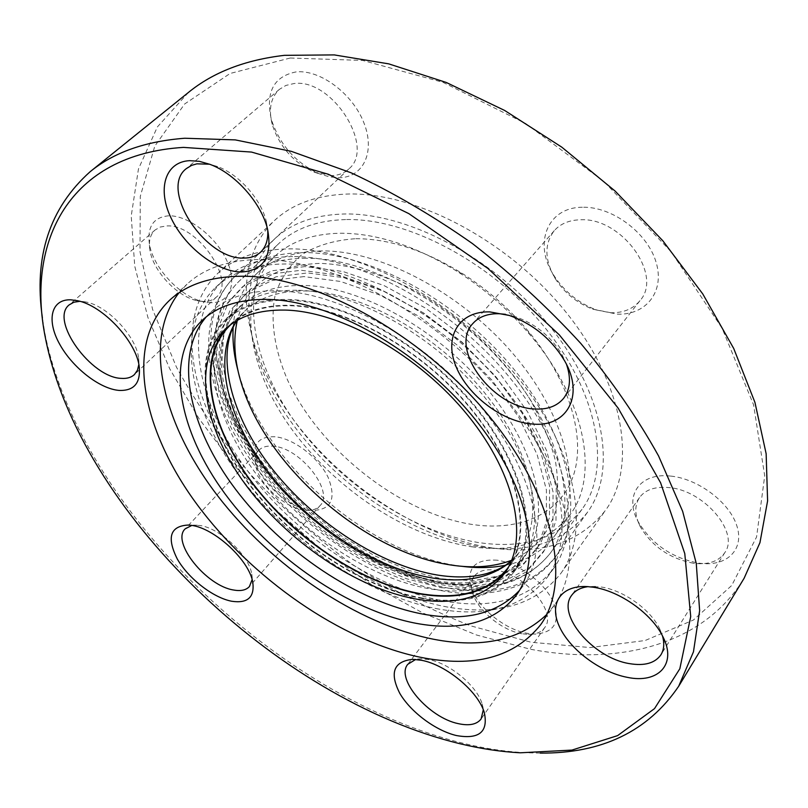<?xml version="1.0" encoding="UTF-8"?>
<svg xmlns="http://www.w3.org/2000/svg" width="808" height="808" viewBox="0 0 808 808"><rect width="100%" height="100%" fill="white"/><g stroke="black" fill="none" stroke-linecap="round" stroke-linejoin="round"><path stroke-width="0.61" stroke-dasharray="4.04 3.03" d="M422.14 597.991C462.822 604.869 493.092 596.153 512.959 571.852C538.744 537.775 526.361 470.347 476.023 408.262C425.877 346.157 345.571 301.192 287.749 300.212C260.832 299.879 240.127 306.697 225.654 320.675C191.233 354.752 203.626 421.928 246.642 480.437C289.809 539.087 360.176 586.982 422.14 597.991M508.626 566.852C532.452 533.27 519.514 468.337 470.923 409.04C422.503 349.723 345.794 306.909 290.254 305.757C264.923 305.353 245.238 311.524 231.189 324.301M345.632 219.564C317.019 220.422 294.597 228.553 278.386 243.955C238.471 282.8 248.995 356.692 293.375 419.615C337.936 482.709 412.736 532.916 480.245 542.804C525.19 548.996 559.085 537.845 581.952 509.343C610.878 470.367 599.677 396.415 546.915 330.108C494.365 263.761 408.444 217.928 345.632 219.564M482.022 547.087C528.584 553.611 563.691 542.057 587.365 512.444C617.039 472.256 605.445 395.991 550.925 327.624C496.627 259.227 407.939 212.13 343.319 214.019C314.1 214.978 291.193 223.311 274.589 238.996C233.229 279.063 244.097 355.257 289.719 420.029C335.542 484.992 412.423 536.734 482.022 547.087M492.254 547.976C418.18 536.946 337.047 482.184 288.85 413.312C240.895 344.663 229.684 263.448 274.417 220.594C291.92 204.232 315.898 195.395 346.349 194.082C414.797 191.344 509.151 240.703 566.893 313.312C624.877 385.891 637.017 467.125 605.626 510.161C580.083 542.4 542.289 555.005 492.254 547.976M447.561 607.06C372.69 593.506 289.648 536.431 238.976 466.368C188.577 396.546 174.316 315.15 217.716 273.427C234.724 257.52 258.55 249.339 289.203 248.874C358.116 248.046 455.298 300.495 515.989 375.235C576.922 449.935 591.395 531.644 560.843 573.407C535.896 604.606 498.132 615.827 447.561 607.06M670.388 476.053C639.38 472.448 623.978 496.102 637.997 521.372C651.5 543.986 671.812 557.924 698.91 563.176L703.091 563.61C728.715 565.57 744.845 548.056 736.472 524.705C728.452 501.384 697.213 478.477 670.388 476.053M693.496 563.257C669.852 558.661 652.117 546.481 640.3 526.735C634.593 515.373 634.32 505.656 639.492 497.587C645.249 489.759 654.935 486.416 668.539 487.547C703.495 489.83 739.916 532.351 724.806 552.642C719.342 560.671 710.121 564.327 697.142 563.63L693.496 563.257M497.294 560.217C475.144 558.742 466.438 567.761 471.185 587.254C477.265 607.202 504.556 629.594 527.452 633.351L535.017 634.098C554.995 632.583 560.883 621.413 552.682 600.586C543.41 581.649 517.888 563.105 497.294 560.217M521.938 633.755C502.01 630.482 478.124 610.888 472.842 593.526C470.589 586.436 471.094 580.629 474.336 576.114C478.548 570.832 485.628 568.862 495.577 570.216C524.655 573.468 557.621 612.373 544.683 627.644C541.37 632.169 535.987 634.432 528.513 634.411L521.938 633.755M275.053 436.764C259.449 436.229 252.682 443.531 254.773 458.671C258.257 480.245 288.012 507.778 310.403 510.232L312.171 510.424C331.3 510.121 336.613 499.081 328.109 477.296C318.574 457.54 293.456 438.401 275.053 436.764M304.161 510.05C284.689 507.929 258.651 483.841 255.631 465.095C254.49 458.853 255.51 453.955 258.712 450.409C261.974 447.006 266.832 445.612 273.276 446.218C300.485 447.672 334.855 491.921 319.988 505.677C316.786 509.202 312.019 510.727 305.697 510.222L304.161 510.05M168.731 215.817C153.985 217.11 147.48 226.058 149.227 242.673C152.156 266.791 179.82 296.809 203.323 301.707L210.534 302.677C229.694 303.475 237.804 283.921 226.594 260.115C215.675 236.32 187.941 215.15 168.731 215.817M203.252 301.475L196.98 300.626C176.508 296.364 152.288 270.084 149.753 249.127C148.621 240.673 150.409 234.3 155.106 229.977L160.247 227.028L166.721 225.957C197.142 223.594 236.906 281.467 216.413 297.051C213.09 300.121 208.706 301.596 203.252 301.475M295.981 71.932C273.7 76.447 265.448 92.152 271.236 119.049C279.427 144.42 295.344 162.64 318.988 173.69L329.523 176.901L339.613 177.74C363.337 177.154 375.508 151.934 363.893 122.806C352.642 93.647 319.968 69.266 295.981 71.932M331.916 175.629L313.948 172.094C293.284 162.418 279.366 146.511 272.205 124.361C268.387 109.11 270.791 97.425 279.427 89.335L285.911 85.436L293.748 83.598C332.007 77.77 376.023 147.793 348.702 169.013C344.259 173.124 338.663 175.326 331.916 175.629M662.469 635.876L659.641 628.745C650.359 609.262 623.14 590.012 600.819 586.962L588.093 586.638M483.305 709.798L482.124 703.909C477.053 686.002 449.804 663.338 428.947 659.621L421.544 658.813L415.706 659.449M252.116 579.639L251.783 574.124C249.157 555.359 219.574 527.755 199.526 525.442L191.839 525.432M138.845 364.529L138.653 358.318C136.552 336.946 107.949 306.091 86.224 302.051L79.891 301.313M582.386 207.262C547.208 207.232 533.371 243.662 553.419 274.72C563.843 291.183 578.195 302.939 596.476 309.989L617.383 314.161C646.127 315.302 665.156 291.486 656.025 262.034C647.339 232.583 611.838 206.292 582.386 207.262M610.909 312.746L592.668 309.111C576.68 302.939 564.135 292.658 555.015 278.255C544.481 259.691 544.239 243.814 554.298 230.633C560.5 223.725 569.155 220.109 580.265 219.786C621.352 217.099 663.459 275.164 639.946 300.687C633.149 308.929 623.473 312.949 610.909 312.746M540.168 753.096L525.372 752.733C505.576 751.662 485.285 748.622 464.499 743.612C278.336 698.769 79.194 508.646 44.733 332.532L42.4 317.918M290.244 58.014L362.63 60.428L443.016 82.345L525.655 123.503L603.849 181.447L671.074 251.652L722.069 328.2L753.581 404.808L764.711 475.851L756.571 536.997L731.715 585.487L693.405 620.039L645.107 640.522L590.052 647.562L531.119 642.249L470.731 625.857C430.432 610.01 391.345 589.759 353.46 565.105C316.736 538.35 282.76 508.484 251.541 475.508C222.271 441.118 197.233 404.98 176.427 367.095L152.591 309.393L140.006 251.743L140.269 196.415L154.803 146.107L184.648 103.98L230.098 73.478L290.244 58.014M188.446 92.435L157.358 126.967L138.471 168.912L131.219 215.968L134.734 266.105L147.945 317.564L169.761 368.852L199.071 418.736L234.845 466.135L276.094 510.121L321.847 549.834L371.175 584.447L423.079 613.12L476.498 634.997L530.22 649.188C617.615 665.933 702.829 645.875 744.128 578.245M206.232 316.887L210.423 312.514C225.856 297.809 247.854 290.557 276.407 290.769C338.906 291.476 426.664 340.208 481.699 407.909C536.946 475.579 550.662 548.915 523.079 585.861L519.312 590.597M178.851 292.951L186.991 284.224C204.485 268.014 229.139 259.762 260.944 259.459C333.573 258.944 437.714 315.342 503.435 395.274C569.418 475.165 585.84 561.722 554.248 605.303L546.693 614.524M505.919 571.397L507.979 568.761C533.078 535.734 521.11 470.397 472.417 410.242C423.927 350.076 346.178 306.384 290.032 305.262C263.711 304.858 243.501 311.504 229.381 325.19L227.048 327.594M296.708 290.244C269.721 290.052 248.925 297.011 234.31 311.1C199.515 345.521 211.534 412.999 254.389 471.599C297.394 530.351 367.781 578.124 429.947 588.85C470.771 595.536 501.223 586.588 521.291 561.994C547.309 527.563 535.219 459.853 485.032 397.758C435.047 335.633 354.722 290.92 296.708 290.244M422.412 598.587C360.156 587.507 289.496 539.401 246.137 480.487C202.939 421.715 190.486 354.237 225.089 319.998C239.623 305.979 260.398 299.132 287.406 299.445C345.481 300.414 426.169 345.571 476.569 407.959C527.149 470.337 539.592 538.077 513.706 572.317C493.739 596.759 463.307 605.515 422.412 598.587M292.617 256.611C262.751 256.934 239.562 264.873 223.069 280.406C181.618 320.503 195.294 398.738 243.945 466.004C292.829 533.482 373.013 588.406 444.976 601.233C493.294 609.454 529.371 598.718 553.207 569.034C582.79 528.907 568.923 450.389 510.525 378.588C452.359 306.767 359.085 256.106 292.617 256.611M438.986 609.111C366.923 595.95 286.507 540.734 237.289 473.104C188.325 405.687 174.255 327.432 215.514 287.507C231.936 272.033 255.096 264.186 284.992 263.974C351.51 263.731 445.137 314.797 503.687 386.891C562.469 458.954 576.639 537.512 547.178 577.467C523.433 607.02 487.365 617.565 438.986 609.111M566.539 364.479L562.206 355.045C551.238 336.704 535.694 323.937 515.575 316.746L505.485 314.312M267.68 229.664L266.297 221.422C261.136 199.394 239.128 174.467 217.655 166.589L209.565 164.206M511.716 560.257C532.805 551.157 547.228 535.411 554.965 513.019C558.419 497.142 558.52 479.528 555.268 460.166C550.016 440.118 541.421 419.554 529.472 398.475C503.031 356.49 461.833 317.403 416.948 291.9C383.164 274.114 349.682 264.408 320.231 263.368C274.104 265.044 246.47 284.032 237.31 320.352M233.179 327.24C234.572 305.586 242.339 287.779 256.469 273.841C272.054 258.944 293.88 251.308 321.948 250.914C383.083 250.328 467.256 296.092 519.17 361.125C571.296 426.119 583.053 497.859 555.258 535.058C543.33 550.925 526.725 560.994 505.444 565.277M461.873 566.307L453.773 565.085C365.883 550.541 266.418 463.58 240.259 378.427L237.966 370.559M355.843 238.693C389.446 238.734 425.099 250.429 462.802 273.791C487.285 289.476 508.929 308.393 527.745 330.563C569.771 380.507 586.275 438.168 573.236 476.013C560.045 513.898 520.766 530.917 474.761 524.836C402.485 514.989 321.029 451.632 287.921 380.831C274.69 350.632 269.983 320.938 275.144 295.223C280.396 278.962 289.405 265.357 302.192 254.389C317.039 245.319 334.926 240.087 355.843 238.693M471.872 546.774C515.221 552.844 547.864 542.259 569.812 515.019C599.455 476.841 586.154 400.495 530.169 334.997C509.293 310.393 485.265 289.385 458.096 271.983C416.251 246.066 376.871 233.148 339.976 233.229C311.979 233.876 290.112 241.713 274.377 256.742C236.108 294.193 246.642 365.711 290.042 426.846C333.593 488.133 406.444 537.037 471.872 546.774M450.46 588.497C497.354 596.142 532.442 585.487 555.722 556.54C584.84 517.191 571.69 440.633 515.241 370.882C459.015 301.101 368.488 251.985 303.555 252.601C274.195 252.975 251.379 260.863 235.118 276.255C194.617 315.554 207.484 391.87 254.722 457.439C302.172 523.2 380.336 576.478 450.46 588.497M441.148 587.699L473.639 589.779L502.606 584.558L526.473 571.812L543.713 551.672L552.935 524.695L553.066 491.981L543.531 455.116L524.442 416.221L496.647 377.74L461.782 342.249L422.109 312.141L380.295 289.355L339.108 275.215L301.101 270.266L268.408 274.356L242.562 286.739L224.533 306.222L214.706 331.361L213.029 360.61L219.079 392.446L232.209 425.402L251.591 458.126L276.275 489.396L305.252 518.09L337.431 543.168L371.66 563.681L406.676 578.791L441.148 587.699M303.899 276.599L272.346 280.416L247.349 292.223L229.856 310.898L220.251 335.067L218.524 363.257L224.281 393.991L236.906 425.846L255.601 457.51L279.467 487.779L307.505 515.554L338.663 539.815L371.781 559.651L405.656 574.215L438.976 582.77L470.327 584.689L498.223 579.538L521.17 567.135L537.663 547.622L546.41 521.554L546.41 489.991L537.128 454.5L518.696 417.1L491.941 380.134L458.419 346.026L420.301 317.079L380.114 295.142L340.501 281.467L303.899 276.599M302.677 285.426C275.791 285.305 255.055 292.294 240.441 306.394C205.707 340.754 217.423 407.909 259.883 466.155C302.505 524.543 372.438 571.913 434.25 582.346C474.821 588.85 505.121 579.821 525.139 555.288C551.137 520.897 539.31 453.53 489.618 391.89C440.118 330.219 360.408 285.951 302.677 285.426M511.373 561.095L519.706 551.925C544.945 518.706 533.543 453.631 485.648 394.102C437.936 334.542 361.024 291.637 305.121 290.951C278.911 290.759 258.712 297.556 244.501 311.322L236.522 320.806M441.986 578.871L473.316 580.72L501.223 575.498L524.17 563.035L540.704 543.471L549.49 517.373L549.551 485.81L540.35 450.339L521.998 412.979L495.334 376.063L461.913 342.036L423.877 313.171L383.76 291.314L344.198 277.72L307.626 272.922L276.073 276.811L251.056 288.668L233.522 307.373L223.856 331.563L222.059 359.762L227.745 390.486L240.289 422.332L258.913 453.965L282.709 484.194L310.686 511.919L341.784 536.128L374.851 555.894L408.696 570.398L441.986 578.871M304.848 266.6L272.144 270.761L246.278 283.184L228.209 302.707L218.322 327.866L216.574 357.126L222.553 388.951L235.603 421.887L254.904 454.591L279.517 485.82L308.424 514.464L340.552 539.481L374.72 559.934L409.696 574.963L444.147 583.8L476.619 585.8L505.586 580.508L529.472 567.691L546.733 547.511L555.995 520.514L556.197 487.779L546.743 450.935L527.745 412.08L500.051 373.67L465.277 338.249L425.695 308.222L383.962 285.527L342.824 271.468L304.848 266.6M306.01 258.207C277.255 258.499 254.934 266.185 239.047 281.285C199.97 319.402 212.413 393.415 258.368 457.106C304.525 520.978 380.558 572.68 448.571 584.194C493.85 591.466 527.725 581.174 550.197 553.318C578.589 515.15 565.873 440.916 511.242 373.286C456.833 305.616 369.135 257.813 306.01 258.207M587.365 512.444L555.722 556.54C545.865 569.882 533.118 579.669 517.474 585.891C495.95 593.951 471.902 595.759 445.339 591.345C375.013 579.195 297.98 526.22 251.248 460.853C204.99 395.93 191.759 318.948 235.118 276.255L274.589 238.996M512.959 571.852L525.139 555.288C518.908 563.62 510.898 570.115 501.101 574.771C483.305 582.831 461.883 584.881 436.835 580.922C375.033 570.549 304.141 522.705 261.196 463.812C218.12 404.859 207.626 338.148 240.441 306.394L225.654 320.675M236.875 320.604L244.501 311.322L229.755 325.644M507.485 568.448L519.706 551.925L511.525 560.722M581.952 509.343L550.197 553.318C526.695 582.275 492.011 593.021 446.147 585.537C378.013 573.973 302.414 522.332 256.611 458.58C211.11 395.082 198.718 320.847 239.047 281.285L278.386 243.955M217.716 273.427L274.417 220.594M640.3 526.735L637.997 521.372M472.842 593.526L471.185 587.254M255.631 465.095L254.773 458.671M196.98 300.626L203.323 301.707M149.753 249.127L149.227 242.673M313.948 172.094L318.988 173.69M272.205 124.361L271.236 119.049M595.627 586.416L587.194 586.588M421.544 658.813L412.787 659.328M197.384 525.19L188.618 525.018M639.492 497.587L571.61 595.415M474.336 576.114L407.818 664.277M258.712 450.409L185.194 528.836M155.106 229.977L69.246 304.828M279.427 89.335L186.234 168.67M592.668 309.111L596.476 309.989M555.015 278.255L553.419 274.72M554.298 230.633L472.892 323.493M520.231 752.803L525.372 752.733M210.423 312.514L201.667 320.847M169.539 300.303L186.991 284.224M224.584 329.856L229.381 325.19M225.089 319.998L234.31 311.1M215.514 287.507L223.069 280.406M547.178 577.467L553.207 569.034M513.706 572.317L521.291 561.994M504 574.145L507.979 568.761M540.643 624.746L554.248 605.303M523.079 585.861L515.989 595.648M45.349 337.633L44.733 332.532M639.946 300.687L563.711 398.203M515.575 316.746L509.383 315.474M562.206 355.045L564.64 360.873M348.702 169.013L260.631 252.116M216.413 297.051L134.421 374.579M319.988 505.677L249.399 586.568M544.683 627.644L481.114 718.948M724.806 552.642L660.934 654.783M217.655 166.589L209.979 164.357M266.297 221.422L267.579 229.24M86.224 302.051L77.295 300.657M138.653 358.318L139.269 367.095M251.783 574.124L252.853 582.78M482.124 703.909L484.315 712.616M659.641 628.745L662.883 636.694M305.697 510.222L312.171 510.424M528.513 634.411L535.017 634.098M697.142 563.63L703.091 563.61M560.843 573.407L605.626 510.161M462.802 273.791L458.096 271.983M527.745 330.563L530.169 334.997M569.812 515.019L555.258 535.058M274.377 256.742L256.469 273.841M447.339 564.428L453.773 565.085M241.774 384.709L240.259 378.427"/><path stroke-width="1.21" d="M231.189 324.301L229.755 325.644C196.667 358.56 208.616 423.453 250.298 480.063C292.122 536.815 360.297 583.103 420.17 593.617C459.277 600.132 488.375 591.739 507.485 568.448L508.626 566.852M627.17 677.316C600.081 672.155 569.791 649.41 559.419 626.644C548.743 603.869 560.641 585.073 587.194 586.588L593.304 587.234C619.605 590.83 651.935 613.696 662.883 636.694C677.255 664.317 658.086 684.012 627.17 677.316M588.093 586.638C580.518 587.658 575.033 590.577 571.61 595.415C556.379 614.787 593.425 658.025 629.381 663.61C644.481 666.166 654.995 663.216 660.934 654.783C664.065 649.672 664.58 643.37 662.469 635.876M456.409 735.543C435.583 730.634 410.646 712.01 399.819 693.405C389.305 672.69 393.617 661.328 412.787 659.328L421.483 660.288C446.036 664.671 478.356 691.557 484.315 712.616C488.406 731.957 479.104 739.603 456.409 735.543M415.706 659.449L407.818 664.277C395.203 678.69 428.876 717.827 458.449 723.675C469.307 726.028 476.861 724.453 481.114 718.948L483.305 709.798M231.684 601.243C213.14 597.738 188.537 578.609 177.356 559.126C166.408 537.27 170.165 525.897 188.618 525.018L191.132 525.311C214.706 528.028 249.793 560.752 252.853 582.78C254.54 597.435 247.48 603.596 231.684 601.243M191.839 525.432L185.194 528.836C170.882 541.905 206.464 586.184 233.795 590.042C240.895 591.305 246.097 590.143 249.399 586.568L252.116 579.639M119.109 390.416C99.687 388.921 72.377 367.549 59.509 343.905C46.369 320.261 50.965 299.152 70.72 299.798L77.295 300.657C102.889 305.394 136.835 342.006 139.269 367.095C140.632 383.214 133.906 390.981 119.109 390.416M79.891 301.313L73.922 302.212L69.246 304.828C49.288 319.938 91.213 377.912 121.503 378.376C126.957 378.75 131.27 377.488 134.421 374.579L137.431 370.256L138.845 364.529M241.309 272.003C217.019 271.821 185.032 247.238 171.225 218.332C157.085 189.466 164.802 161.863 189.648 160.661L199.435 161.347L209.979 164.357C235.37 173.669 261.499 203.283 267.579 229.24C272.528 256.429 263.772 270.68 241.309 272.003M209.565 164.206L196.899 163.832L191.587 165.377L186.234 168.67C158.812 189.506 205.656 260.226 243.996 258.065C250.793 258.055 256.338 256.075 260.631 252.116C265.994 246.935 268.347 239.441 267.68 229.664M531.927 423.958C501.93 421.594 467.276 395.122 455.833 366.054C443.966 336.986 458.782 310.929 489.789 311.898L509.383 315.474C533.219 324.008 551.642 339.148 564.64 360.873C585.113 396.061 566.459 427.927 531.927 423.958M505.485 314.312L498.98 313.706C487.618 313.534 478.922 316.786 472.892 323.493C448.723 348.319 492.335 407.626 534.482 408.969C547.349 409.777 557.096 406.192 563.711 398.203C570.256 389.446 571.195 378.205 566.539 364.479M460.237 743.794C480.74 748.743 500.738 751.743 520.231 752.803L571.953 750.087L617.605 735.623L654.52 708.616L679.831 668.761L690.719 616.555L684.78 553.591L660.58 482.729L618.16 408.131L559.348 334.896L487.881 268.428L408.888 213.655L328.23 174.215L251.541 152.076L183.487 147.389C68.438 154.48 26.028 241.946 45.349 337.633C79.255 511.121 276.558 699.506 460.237 743.794M42.4 317.918C33.633 256.793 49.551 208.06 90.132 171.72C113.706 152.429 145.258 141.269 184.8 138.239L235.29 139.895L291.254 151.318L350.945 172.73C391.941 191.809 432.472 215.453 472.549 243.662C511.615 274.104 547.703 307.363 580.8 343.44C611.535 380.477 637.451 417.968 658.56 455.934L682.639 511.312L696.264 563.408L699.637 610.646L693.456 651.844L678.68 686.255C648.087 731.341 601.91 753.611 540.168 753.096M678.68 686.255L744.128 578.245L759.944 542.683L767.6 500.909L766.146 453.743L754.945 402.414L733.725 348.49L702.738 293.89L662.772 240.703L615.161 191.102L561.742 147.117L504.657 110.464L446.228 82.456L388.709 63.852L334.199 54.904L284.406 55.338C245.097 59.933 213.1 72.296 188.446 92.435L90.132 171.72M416.201 623.342C348.702 610.424 272.417 557.954 225.281 494.193C178.346 430.634 164.125 357.611 201.667 320.847C217.019 306.212 238.976 299.071 267.559 299.414C330.098 300.424 418.251 349.601 473.7 417.584C529.371 485.537 543.441 558.914 515.989 595.648C494.304 622.332 461.045 631.563 416.201 623.342M519.312 590.597C497.051 613.787 465.034 621.645 423.23 614.171C357.166 601.869 282.739 551.541 235.774 489.577C189.032 427.765 172.922 355.974 206.232 316.887M546.693 614.524C519.554 640.31 481.831 648.541 433.543 639.239C356.712 623.978 271.7 566.206 217.079 495.072C162.832 424.109 141.996 340.602 178.851 292.951M420.049 657.197C340.4 640.552 251.793 578.609 196.667 503.95C141.875 429.563 124.341 343.451 169.539 300.303C186.85 284.254 211.423 276.235 243.269 276.225C315.989 276.366 421.029 333.805 487.739 414.423C554.702 495.001 571.933 581.639 540.643 624.746C514.555 657.348 474.357 668.165 420.049 657.197M227.048 327.594C196.263 361.812 209.585 426.26 251.49 482.154C293.546 538.168 361.035 583.588 420.342 594.011C457.944 600.314 486.477 592.779 505.919 571.397M416.393 599.102C356.288 588.365 287.779 541.764 245.652 484.76C203.677 427.886 191.466 362.792 224.584 329.856C238.653 316.211 258.853 309.615 285.184 310.08C341.36 311.353 419.291 355.267 467.994 415.575C516.888 475.861 529.038 541.219 504 574.145C484.881 597.455 455.672 605.778 416.393 599.102M237.31 320.352C232.876 339.865 234.36 361.317 241.774 384.709C266.862 466.469 362.964 550.49 447.339 564.428L450.783 564.994C473.609 568.509 493.92 566.933 511.716 560.257M505.444 565.277C491.951 567.943 477.427 568.287 461.873 566.307M237.966 370.559C233.926 355.419 232.33 340.976 233.179 327.24M236.522 320.806C211.827 357.914 227.785 420.221 269.216 473.266C310.838 526.372 375.316 568.468 432.31 577.972C465.337 583.265 491.698 577.639 511.373 561.095M511.525 560.722C505.01 565.59 503.081 568.115 487.143 573.448C472.791 577.447 456.267 577.993 437.582 575.074C380.952 565.731 315.13 523.251 272.771 469.599C230.149 415.958 215.211 353.409 236.875 320.604"/></g></svg>
